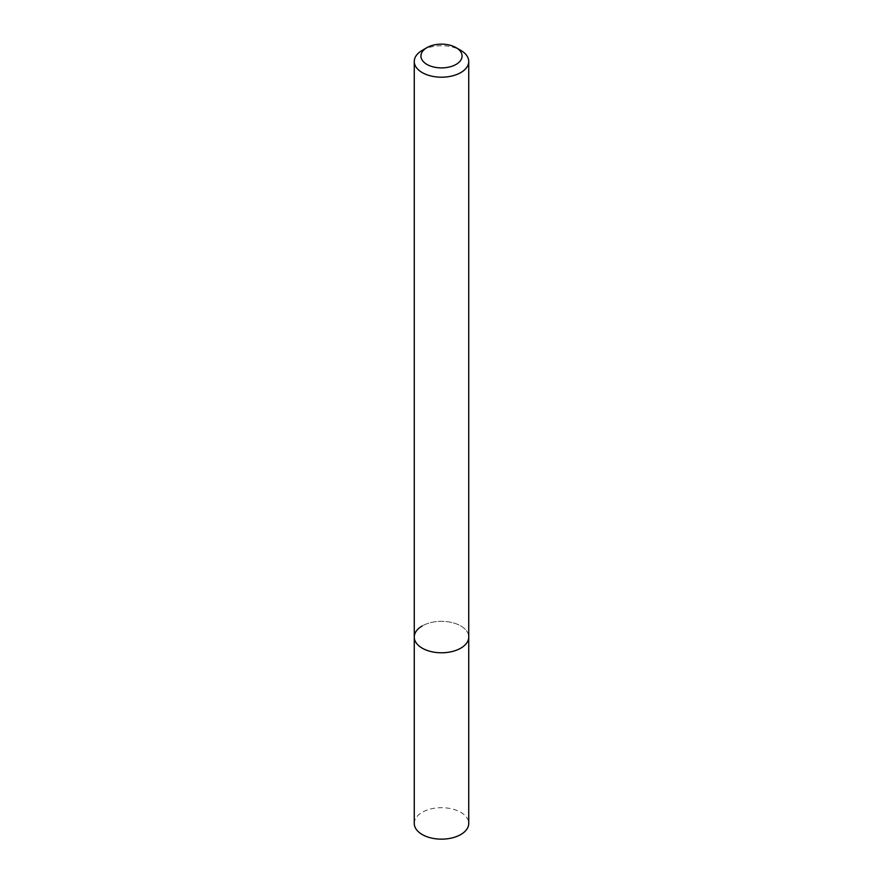 <?xml version="1.0" encoding="UTF-8"?>
<svg xmlns="http://www.w3.org/2000/svg" width="883" height="883" viewBox="0 0 883 883"><rect width="100%" height="100%" fill="white"/><g stroke="black" fill="none" stroke-linecap="round" stroke-linejoin="round"><path stroke-width="0.66" stroke-dasharray="4.42 3.31" d="M414.259 637.062A27.241 15.728 180 0 1 422.24 625.937A27.241 15.728 180 0 1 451.919 622.526A27.241 15.728 180 0 1 468.741 637.062A27.241 15.728 180 0 0 451.919 622.526A27.241 15.728 180 0 0 422.24 625.937M422.24 50.353A27.241 15.728 180 0 1 460.76 50.353M414.259 823.42A27.241 15.728 180 0 1 422.24 812.305A27.241 15.728 180 0 1 451.919 808.894A27.241 15.728 180 0 1 468.741 823.42"/><path stroke-width="1.32" d="M422.24 50.353L426.953 47.627A20.574 11.876 180 0 1 456.047 47.627A20.574 11.876 180 0 1 456.047 64.426A20.574 11.876 180 0 1 426.953 64.426A20.574 11.876 180 0 1 426.953 47.627L422.24 50.353A27.241 15.728 180 0 0 414.259 61.468L414.259 637.062A27.241 15.728 180 0 1 422.24 625.937M456.047 47.627L460.76 50.353A27.241 15.728 180 0 1 468.741 61.468A27.241 15.728 180 0 1 460.76 72.594A27.241 15.728 180 0 1 431.081 76.004A27.241 15.728 180 0 1 414.259 61.468M468.741 61.468L468.741 637.062A27.241 15.728 180 0 1 460.76 648.177A27.241 15.728 180 0 1 431.081 651.588A27.241 15.728 180 0 1 414.259 637.062L414.259 823.42A27.241 15.728 180 0 0 431.081 837.956A27.241 15.728 180 0 0 460.76 834.545A27.241 15.728 180 0 0 468.741 823.42L468.741 637.062A27.241 15.728 180 0 1 460.76 648.177A27.241 15.728 180 0 1 431.081 651.588A27.241 15.728 180 0 1 414.259 637.062"/></g></svg>
